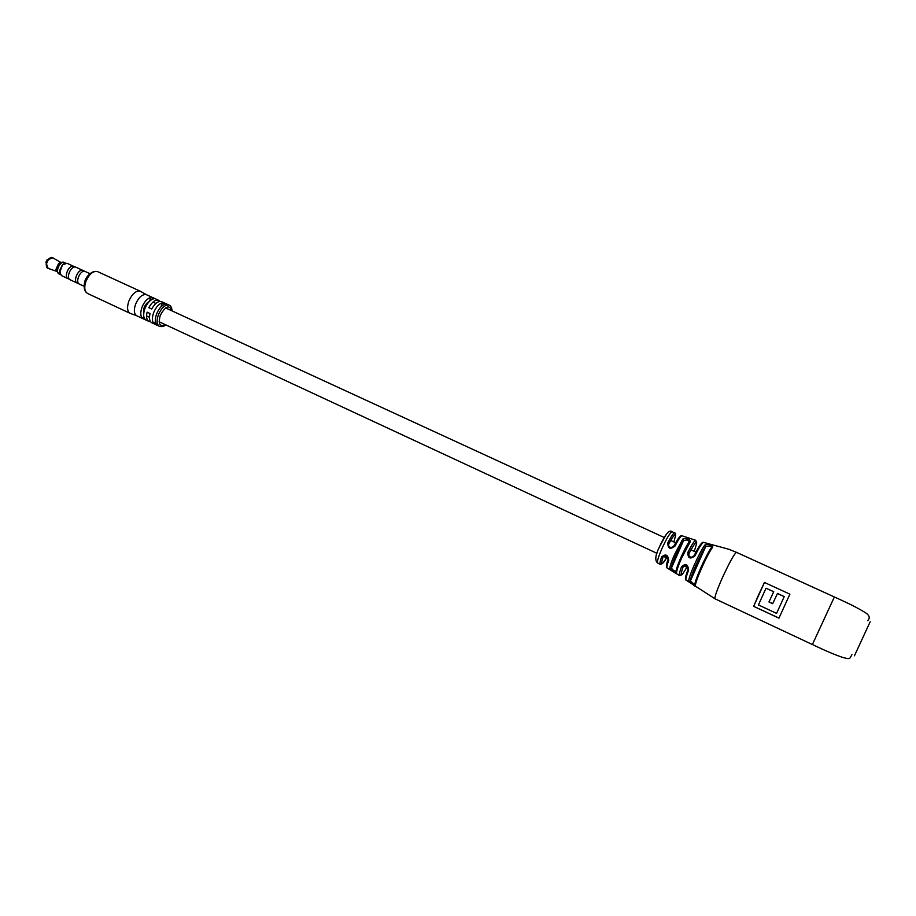 <?xml version="1.0" encoding="UTF-8"?>
<svg xmlns="http://www.w3.org/2000/svg" width="916" height="916" viewBox="0 0 916 916"><rect width="100%" height="100%" fill="white"/><g stroke="black" fill="none" stroke-linecap="round" stroke-linejoin="round"><path stroke-width="1.37" d="M150.842 297.448C147.281 298.421 144.339 301.673 142.003 307.204C140.125 312.803 140.4 316.593 142.839 318.573L145.724 319.924C143.297 317.944 143.033 314.154 144.911 308.543C147.247 303.013 150.19 299.761 153.739 298.776L150.842 297.448L149.377 301.307C144.797 304.33 142.896 308.509 143.686 313.833M675 546.05C670.134 549.852 667.764 548.73 667.878 542.673L668.943 543.577C668.142 545.65 668.875 547.001 671.153 547.654L675 546.05C678.47 539.409 680.794 535.986 681.973 535.768L695.817 540.326M694.946 555.829C690.092 559.562 687.744 558.394 687.893 552.314L689.13 553.23C688.351 555.371 689.095 556.756 691.34 557.386L694.946 555.829C699.148 547.493 701.977 543.005 703.431 542.364L728.804 549.245L736.567 552.371M689.244 541.768L687.321 539.913L683.611 540.509L682.775 539.066C686.817 537.841 689.347 538.642 690.401 541.482L689.084 542.066M712.785 546.932C709.74 551.317 706.03 558.336 701.667 567.977C697.488 577.504 695.347 583.629 695.221 586.355L694.878 585.977C693.549 582.542 706.282 554.249 711.904 547.035L709.442 545.879L705.675 546.6L704.759 545.077C708.698 543.921 711.377 544.539 712.785 546.932L711.469 547.619M688.076 569.26L686.542 565.55L681.561 566.66C685.649 563.1 687.996 564.256 688.603 570.153L688.076 569.26M668.073 559.413L666.424 555.794L661.558 557.065C665.646 553.516 668.016 554.638 668.669 560.432L668.073 559.413M695.221 586.355L688.592 581.442L690.355 581.042C689.931 577.515 700.832 552.989 705.675 546.6L690.355 581.042L694.82 584.912M690.401 541.482L681.607 558.05C678.458 565.275 676.752 570.199 676.5 572.844C674.336 572.569 672.081 571.149 669.722 568.596L671.382 568.16C671.371 564.359 679.386 546.245 683.611 540.509L671.382 568.16L673.695 570.691L676.065 571.401M676.5 572.844L676.042 572.282C674.966 570.428 684.367 547.997 689.439 541.574L689.027 542.158M753.65 606.335L778.955 618.151L789.89 594.163L764.448 582.45L758.631 594.77L753.65 606.335L778.989 618.094M867.692 620.613C870.543 617.796 869.376 614.911 864.166 611.922C852.521 604.835 839.113 599.236 834.373 596.969L812.389 644.532L715.075 598.835L686.038 580.103C685.523 579.313 686.382 575.992 688.603 570.153M673.832 541.928L673.913 541.631C676.993 531.612 675.332 532.265 668.943 543.577M694.729 585.118L694.878 585.977L694.82 584.992M694.488 550.608L694.431 550.756C698.507 538.471 696.732 539.295 689.13 553.23M764.471 582.462L753.696 606.278M773.722 591.725L765.994 588.232L758.448 604.938L776.573 613.388L784.245 596.568L777.466 593.442L772.692 603.701L768.959 601.972L773.722 591.725L765.994 588.232M772.726 603.644L769.016 601.915M768.959 601.972L773.677 591.77M776.573 613.388L784.245 596.568M784.199 596.625L777.409 593.499M854.445 655.787L870.189 621.758M159.327 326.291L151.907 322.821C149.548 321.516 148.93 318.413 150.018 313.524L147.098 312.161C146.01 317.062 146.652 320.165 149.01 321.482L150.556 321.722M157.312 325.329C154.93 323.359 154.69 319.57 156.59 313.959C158.926 308.406 161.857 305.131 165.384 304.123L162.464 302.784C158.937 303.78 155.995 307.055 153.659 312.596C151.77 318.207 152.01 322.008 154.403 323.978L157.312 325.329M148.85 321.401L136.839 315.802C134.034 314.039 133.61 310.18 135.568 304.215C138.763 297.139 142.381 293.967 146.423 294.689L146.72 294.849M136.85 315.802L130.221 313.375C127.244 311.52 126.774 307.455 128.824 301.181C132.19 293.75 136.003 290.429 140.274 291.208L146.629 294.792M159.968 301.387L158.617 300.299C155.308 299.498 152.045 301.948 148.804 307.661L151.724 309.013C154.964 303.288 158.228 300.837 161.525 301.627L161.674 301.696M162.464 302.784L160.884 306.94M155.365 321.459L154.403 323.978M143.743 316.18L142.839 318.573M59.643 272.67L62.414 264.896L63.731 263.842M67.028 263.27L62.632 264.77L59.632 271.399L61.349 275.544L67.979 278.636M84.261 286.353L79.417 284.097C74.94 282.563 80.116 270.037 84.696 271.319L85.234 271.514M79.097 283.926L77.265 283.078C72.788 281.544 77.94 269.052 82.52 270.346L83.07 270.529M77.482 283.181L77.253 283.09C72.765 281.555 77.94 269.029 82.532 270.323L83.287 270.632M77.15 283.044L70.177 279.804C65.666 278.246 70.818 265.755 75.433 267.06L75.982 267.243M69.433 279.288L68.093 278.659C63.673 277.136 68.7 264.93 73.234 266.212L73.99 266.499M68.311 278.762L68.082 278.682C63.651 277.147 68.7 264.907 73.234 266.201L73.772 266.396M59.769 270.392L62.07 265.4M59.345 274.033L59.128 273.953C55.006 272.51 59.643 261.255 63.857 262.457L64.36 262.629M60.158 274.411L59.128 273.93C54.983 272.521 59.632 261.232 63.868 262.434L64.578 262.72M59.025 273.907L56.3 270.46L59.758 262.812L63.147 262.045M56.3 270.598L55.99 269.281L58.693 263.316L59.998 262.629M45.96 262.938L47.517 259.686M84.272 286.09C84.112 281.086 85.989 277.033 89.905 273.918M667.878 542.673C671.268 536.249 673.535 532.975 674.68 532.872L672.115 531.772C670.111 532.562 666.699 538.184 661.89 548.661C658.249 557.157 656.864 561.966 657.711 563.054C654.688 560.718 655.249 555.405 659.337 547.104C665.176 534.211 669.436 529.105 672.115 531.772L672.184 531.807M687.893 552.314C691.752 544.78 694.339 540.772 695.668 540.303L696.767 542.97M703.648 542.409L703.431 542.364C702.091 541.665 698.988 546.096 694.11 555.657C697.454 548.982 699.938 544.86 701.564 543.303M669.722 568.596C669.997 565.985 671.588 561.336 674.508 554.627L682.775 539.066M688.592 581.442C688.763 578.74 690.733 573.061 694.523 564.416C698.461 555.68 701.874 549.234 704.759 545.077M715.075 598.835C714.343 597.541 716.759 590.568 722.312 577.927C729.525 562.275 734.254 553.756 736.51 552.348L834.373 596.969M668.669 560.432C667.054 564.977 666.539 567.508 667.134 567.989L679.443 575.511C678.916 574.847 679.615 571.905 681.561 566.66M657.711 563.054L660.218 564.302C659.577 563.878 660.035 561.462 661.558 557.065M679.477 575.534L681.939 574.756M659.383 546.966L666.161 534.578M676.111 571.092C676.363 566.706 684.859 547.711 689.13 541.974M694.843 584.694C694.591 580.584 706.534 553.94 711.526 547.482M693.71 551.089L694.431 550.756M674.027 545.89C677.748 538.814 680.004 535.723 680.771 536.604M663.047 557.008C660.356 565.664 661.501 565.916 666.482 557.752M686.851 567.222C680.76 577.71 679.523 577.549 683.153 566.729L685.901 565.321M171.773 310.764C169.334 304.421 165.487 305.978 160.243 315.425C158.044 324.058 159.75 327.138 165.349 324.653M165.647 324.791C164.124 326.417 162.075 326.932 159.487 326.359C156.751 324.642 156.384 320.783 158.376 314.783C161.594 307.661 165.178 304.444 169.128 305.12L161.525 301.627M85.932 281.315C83.951 287.521 84.524 291.597 87.661 293.521C84.123 291.368 83.356 287.189 85.371 280.983C88.623 273.655 92.688 270.529 97.577 271.617C93.134 270.735 89.253 273.976 85.932 281.315M97.749 271.697L140.274 291.208M48.101 268.193L46.201 264.403L48.617 259.045L51.731 257.499M60.582 262.262L52.292 257.545C48.136 256.377 43.865 267.415 48.101 268.365L45.811 262.033M688.179 567.84L684.412 566.088M668.188 558.542L663.997 556.596M656.909 553.298L159.132 321.768M149.468 317.268L147.144 316.18M695.931 552.108L690.904 549.795M675.699 542.787L670.638 540.451M664.215 537.497L165.544 307.902M155.869 303.448L152.961 302.108M711.675 547.081L711.388 547.734M812.389 644.532C817.015 646.616 829.255 652.787 841.873 657.161C850.827 659.692 849.407 658.856 851.949 654.619M694.11 555.657L691.34 557.386L693.767 556.195M681.973 535.768C680.828 534.772 678.183 538.15 674.039 545.879L671.153 547.654M675.516 536.089C675.802 533.994 675.516 532.929 674.68 532.872M667.134 567.989C665.966 567.141 666.253 564.348 668.004 559.642C668.394 557.42 667.524 556.046 665.382 555.52M660.218 564.302C662.314 564.267 664.398 562.081 666.47 557.741M686.038 580.103C684.802 579.908 685.466 576.359 688.019 569.431C688.397 567.119 687.538 565.722 685.466 565.252L685.466 565.252M87.661 293.521L130.049 313.295M158.617 300.299L146.423 294.689M172.082 310.913C171.819 307.616 170.834 305.681 169.128 305.12M46.636 260.213L52.899 257.774M55.99 269.281L56.3 270.46M58.693 263.316L59.758 262.812M56.403 271.285L48.101 268.365M64.28 262.56L63.055 261.999M65.391 263.098L64.269 262.583M75.112 267.014L66.925 263.224M82.978 270.46L75.879 267.197M84.913 271.376L82.967 270.483M90.089 273.747L85.131 271.457"/></g></svg>
